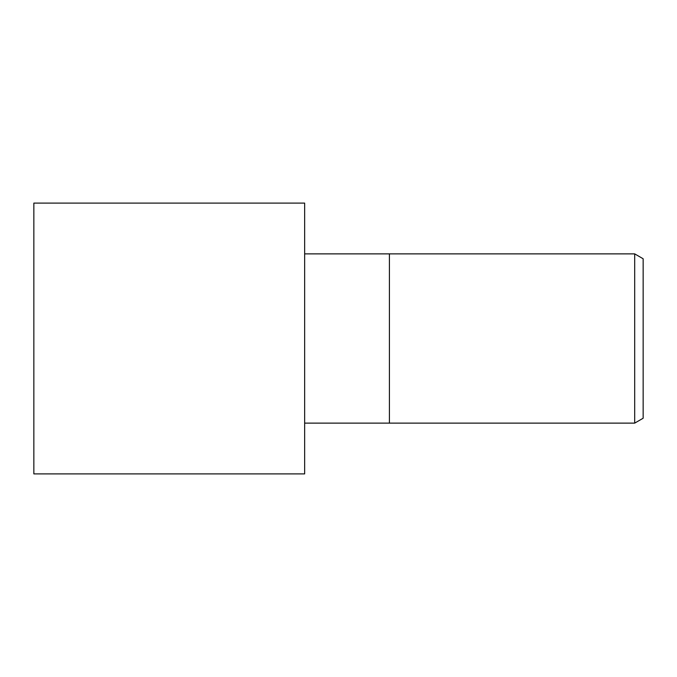 <?xml version="1.0" encoding="UTF-8"?>
<svg xmlns="http://www.w3.org/2000/svg" width="677" height="677" viewBox="0 0 677 677"><rect width="100%" height="100%" fill="white"/><g stroke="black" fill="none" stroke-linecap="round" stroke-linejoin="round"><path stroke-width="1.02" d="M634.688 423.125L634.688 253.875L643.15 258.766L643.15 418.234L634.688 423.125L304.65 423.125M304.65 253.875L389.41 253.875L389.41 423.125L389.41 253.875L634.688 253.875M304.65 473.9L33.85 473.9L33.85 203.1L304.65 203.1L304.65 473.9"/></g></svg>
